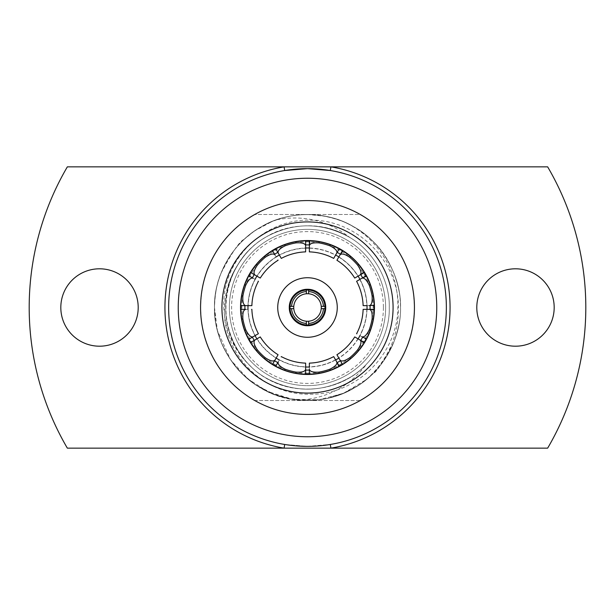 <?xml version="1.0" encoding="UTF-8"?>
<svg xmlns="http://www.w3.org/2000/svg" width="615" height="615" viewBox="0 0 615 615"><rect width="100%" height="100%" fill="white"/><g stroke="black" fill="none" stroke-linecap="round" stroke-linejoin="round"><path stroke-width="0.46" stroke-dasharray="3.08 2.31" d="M307.5 321.268A13.768 13.768 0 0 1 293.732 307.5A13.768 13.768 0 0 1 307.5 293.732A13.768 13.768 0 0 1 321.268 307.5A13.768 13.768 0 0 1 307.5 321.268A13.768 13.768 0 0 1 293.732 307.5A13.768 13.768 0 0 1 307.5 293.732A13.768 13.768 0 0 1 321.268 307.5A13.768 13.768 0 0 1 307.5 321.268A13.768 13.768 0 0 1 293.732 307.5A13.768 13.768 0 0 1 307.5 293.732A13.768 13.768 0 0 1 321.268 307.5A13.768 13.768 0 0 1 307.5 321.268M307.5 290.011A17.489 17.489 0 0 1 324.989 307.5A17.489 17.489 0 0 1 307.5 324.989A17.489 17.489 0 0 1 290.011 307.5A17.489 17.489 0 0 1 307.5 290.011A17.489 17.489 0 0 1 324.989 307.5A17.489 17.489 0 0 1 307.5 324.989A17.489 17.489 0 0 1 290.011 307.5A17.489 17.489 0 0 1 307.5 290.011A17.489 17.489 0 0 1 324.989 307.5A17.489 17.489 0 0 1 307.5 324.989A17.489 17.489 0 0 0 324.989 307.5A17.489 17.489 0 0 0 307.5 290.011A17.489 17.489 0 0 1 324.989 307.5A17.489 17.489 0 0 1 307.5 324.989A17.489 17.489 0 0 1 290.011 307.5A17.489 17.489 0 0 1 307.5 290.011A17.489 17.489 0 0 0 290.011 307.5A17.489 17.489 0 0 0 307.5 324.989A17.489 17.489 0 0 1 290.011 307.5A17.489 17.489 0 0 1 307.5 290.011M309.822 240.726A66.82 66.82 0 0 1 338.88 248.506A66.82 66.82 0 0 0 309.822 240.726M342.901 250.828A66.82 66.82 0 0 1 364.172 272.099A66.82 66.82 0 0 0 342.901 250.828M366.494 276.12A66.82 66.82 0 0 1 374.274 305.178A66.82 66.82 0 0 0 366.494 276.12M374.274 309.822A66.82 66.82 0 0 1 366.494 338.88A66.82 66.82 0 0 0 374.274 309.822M342.901 364.172A66.82 66.82 0 0 0 364.172 342.901A66.82 66.82 0 0 1 342.901 364.172A66.82 66.82 0 0 0 345.853 362.212M309.822 374.274A66.82 66.82 0 0 0 338.88 366.494A66.82 66.82 0 0 1 309.822 374.274A66.82 66.82 0 0 0 313.358 374.058M309.36 240.988L309.36 241.81M309.36 244.931L309.36 245.723M330.416 244.739A66.82 66.82 0 0 0 319.031 241.687M338.734 249.682L336.774 253.073L338.734 249.682M309.36 248.183C318.57 248.491 327.295 250.828 335.544 255.202L336.051 254.326M342.371 250.828L341.955 251.543M340.395 254.241L340.003 254.933M358.73 264.604A66.82 66.82 0 0 0 350.396 256.271M338.765 257.062C346.622 261.959 353.01 268.348 357.938 276.235L360.067 274.997M365.771 276.004L365.318 276.266M369.277 305.64L366.817 305.64C366.494 296.368 364.157 287.636 359.798 279.456L361.928 278.226M373.313 295.969A66.82 66.82 0 0 0 370.261 284.584M373.712 309.36L373.19 309.36M361.928 336.774L359.798 335.544C364.157 327.365 366.494 318.632 366.817 309.36L369.277 309.36M370.261 330.416A66.82 66.82 0 0 0 373.313 319.031M363.911 342.217L363.457 341.955M340.003 360.067L338.765 357.938C346.622 353.041 353.01 346.652 357.938 338.765L360.067 340.003M350.396 358.73A66.82 66.82 0 0 0 358.73 350.396M338.996 365.771L338.734 365.318M309.36 369.277L309.36 366.817C318.57 366.509 327.295 364.172 335.544 359.798L336.774 361.928M319.031 373.313A66.82 66.82 0 0 0 330.416 370.261M305.64 251.873L305.64 240.988M277.826 252.381L281.301 258.4M250.828 272.63L257.062 276.235C261.99 268.348 268.378 261.959 276.235 257.062L272.63 250.828M254.241 274.605L260.26 278.08M240.988 305.64L248.183 305.64C248.506 296.368 250.843 287.636 255.202 279.456L248.967 275.851M241.288 305.64L251.873 305.64M249.229 338.996L255.202 335.544C250.843 327.365 248.506 318.632 248.183 309.36L240.988 309.36M274.997 360.067L276.235 357.938C268.378 353.041 261.99 346.652 257.062 338.765L250.828 342.371M274.605 360.759L278.08 354.74M305.64 363.127L305.64 366.817C296.43 366.509 287.705 364.172 279.456 359.798L275.851 366.033M307.5 373.128A65.628 65.628 0 0 1 241.872 307.5A65.628 65.628 0 0 1 307.5 241.872A65.628 65.628 0 0 1 373.128 307.5A65.628 65.628 0 0 1 307.5 373.128M309.36 363.127L309.36 374.012M337.174 362.619L333.699 356.6M338.765 357.938L342.371 364.172M360.759 340.395L354.74 336.92M359.798 335.544L366.033 339.149M370.069 309.36L363.127 309.36M363.127 305.64L374.012 305.64M362.619 277.826L356.6 281.301M357.938 276.235L360.759 274.605M335.544 255.202L339.149 248.967M307.5 414.433A106.933 106.933 0 0 0 414.433 307.5A106.933 106.933 0 0 0 307.5 200.567A106.933 106.933 0 0 0 200.567 307.5A106.933 106.933 0 0 0 307.5 414.433M307.5 240.526A66.974 66.974 0 0 0 240.526 307.5A66.974 66.974 0 0 0 307.5 374.474A66.974 66.974 0 0 1 240.526 307.5A66.974 66.974 0 0 1 307.5 240.526A66.974 66.974 0 0 0 240.526 307.5A66.974 66.974 0 0 0 307.5 374.474A66.974 66.974 0 0 0 374.474 307.5A66.974 66.974 0 0 0 307.5 240.526A66.974 66.974 0 0 1 374.474 307.5A66.974 66.974 0 0 1 307.5 374.474A66.974 66.974 0 0 0 374.474 307.5A66.974 66.974 0 0 0 307.5 240.526M305.64 367.001A59.532 59.532 0 0 1 279.356 359.96M276.135 358.099A59.532 59.532 0 0 1 256.901 338.865M255.041 335.644A59.532 59.532 0 0 1 247.999 309.36M247.999 305.64A59.532 59.532 0 0 1 255.041 279.356M256.901 276.135A59.532 59.532 0 0 1 276.135 256.901M279.356 255.041A59.532 59.532 0 0 1 305.64 247.999M307.5 247.968A59.532 59.532 0 0 0 247.968 307.5A59.532 59.532 0 0 0 307.5 367.032A59.532 59.532 0 0 1 247.968 307.5A59.532 59.532 0 0 1 307.5 247.968A59.532 59.532 0 0 1 367.032 307.5A59.532 59.532 0 0 1 307.5 367.032A59.532 59.532 0 0 0 367.032 307.5A59.532 59.532 0 0 0 307.5 247.968M307.5 337.266A29.766 29.766 0 0 0 337.266 307.5A29.766 29.766 0 0 0 307.5 277.734A29.766 29.766 0 0 0 277.734 307.5A29.766 29.766 0 0 0 307.5 337.266M307.5 325.735A18.235 18.235 0 0 1 289.265 307.5A18.235 18.235 0 0 1 307.5 289.265A18.235 18.235 0 0 1 325.735 307.5A18.235 18.235 0 0 1 307.5 325.735M307.5 178.242A129.258 129.258 0 0 0 178.242 307.5A129.258 129.258 0 0 0 307.5 436.758A129.258 129.258 0 0 0 436.758 307.5A129.258 129.258 0 0 0 307.5 178.242M99.515 346.199A38.699 38.699 0 0 1 60.816 307.5A38.699 38.699 0 0 1 99.515 268.801A38.699 38.699 0 0 1 138.206 307.5A38.699 38.699 0 0 1 99.515 346.199M515.485 346.199A38.699 38.699 0 0 1 476.794 307.5A38.699 38.699 0 0 1 515.485 268.801A38.699 38.699 0 0 1 554.184 307.5A38.699 38.699 0 0 1 515.485 346.199M307.5 446.359L330.301 444.476L307.5 446.359A138.859 138.859 0 0 1 168.641 307.5A138.859 138.859 0 0 1 307.5 168.641A138.859 138.859 0 0 1 446.359 307.5A138.859 138.859 0 0 1 307.5 446.359L284.699 444.476L307.5 446.359M284.699 444.476L284.092 448.143A142.58 142.58 0 0 1 284.092 166.857L284.699 170.524A138.859 138.859 0 0 0 284.699 444.476A138.859 138.859 0 0 1 284.699 170.524A138.859 138.859 0 0 0 284.699 444.476A138.859 138.859 0 0 1 284.699 170.524L307.5 168.641L330.301 170.524A138.859 138.859 0 0 1 330.301 444.476A138.859 138.859 0 0 0 330.301 170.524A138.859 138.859 0 0 1 330.301 444.476A138.859 138.859 0 0 0 330.301 170.524L330.908 166.857L67.343 166.857A278.311 278.311 0 0 0 67.343 448.143L547.658 448.143A278.311 278.311 0 0 0 547.658 166.857L330.908 166.857A142.58 142.58 0 0 1 330.908 448.143L330.301 444.476M229.364 307.5A78.136 78.136 0 0 0 307.5 385.636A78.136 78.136 0 0 0 385.636 307.5A78.136 78.136 0 0 1 307.5 385.636A78.136 78.136 0 0 1 229.364 307.5A78.136 78.136 0 0 0 307.5 385.636A78.136 78.136 0 0 0 385.636 307.5A78.136 78.136 0 0 1 307.5 385.636A78.136 78.136 0 0 1 229.364 307.5A78.136 78.136 0 0 1 307.5 229.364A78.136 78.136 0 0 1 385.636 307.5A78.136 78.136 0 0 0 307.5 229.364A78.136 78.136 0 0 0 229.364 307.5A78.136 78.136 0 0 1 307.5 229.364A78.136 78.136 0 0 1 385.636 307.5A78.136 78.136 0 0 0 307.5 229.364A78.136 78.136 0 0 0 229.364 307.5A78.136 78.136 0 0 1 307.5 229.364A78.136 78.136 0 0 1 385.636 307.5M344.254 222.046A93.019 93.019 0 0 0 276.504 219.793C303.695 214.635 328.241 220.608 350.135 237.736C313.312 213.92 259.407 227.058 237.598 265.088C229.31 278.026 224.929 292.163 224.467 307.5C222.023 354.071 264.081 395.799 310.406 394.215C356.708 394.976 397.874 353.663 397.828 307.5C399.058 271.692 377.203 236.66 344.254 222.046C315.334 210.668 287.582 212.298 260.991 226.943C233.416 241.803 213.566 276.189 214.481 307.5C213.566 338.811 233.416 373.197 260.991 388.057C287.651 404.509 327.349 404.509 354.009 388.057C381.584 373.197 401.434 338.811 400.519 307.5C401.434 276.189 381.584 241.803 354.009 226.943C327.349 210.491 287.651 210.491 260.991 226.943C233.416 241.803 213.566 276.189 214.481 307.5L215.527 321.422C215.98 325.373 217.303 330.77 219.494 337.612C224.452 352.849 235.783 368.47 243.971 375.442C252.427 383.207 259.868 388.257 272.745 393.777L289.68 398.797C292.863 399.673 305.655 401.08 313.704 400.311C321.937 399.558 328.079 398.52 332.138 397.198L342.547 393.662C353.41 389.441 365.095 381.438 372.198 374.335C375.381 373.651 382.507 363.119 393.577 342.747C398.612 329.163 400.926 317.409 400.519 307.5C400.926 298.06 398.797 286.782 394.138 273.644C387.312 258.162 379.409 246.615 370.43 238.997C365.026 233.577 353.564 225.943 344.415 222.123C340.894 220.339 334.775 218.417 326.058 216.349L307.585 214.481C294.731 214.65 283.123 216.895 272.776 221.208C265.972 223.975 259.53 227.512 253.434 231.809L244.847 238.751C239.581 243.04 227.696 256.447 221.431 272.222C216.634 284.53 214.312 296.284 214.481 307.5C213.551 353.948 253.003 397.836 299.605 400.18C327.672 398.259 350.143 386.059 367.017 363.573C337.489 396.606 281.224 397.713 250.359 365.987C233.639 350.081 224.806 330.586 223.86 307.5C221.415 260.652 263.727 218.556 310.444 220.178C357.031 219.378 398.52 261.121 398.435 307.5C398.535 336.359 387.781 360.413 366.171 379.678A93.019 93.019 0 0 1 299.605 400.18M276.504 219.793C271.669 221.139 258.515 227.635 252.204 232.701C244.347 238.52 237.528 245.454 231.755 253.511C225.943 261.867 221.684 270.331 218.986 278.91C216.088 287.897 214.589 297.429 214.481 307.5C214.95 319.746 214.935 322.575 219.778 338.442C225.128 354.086 236.022 368.546 244.178 375.634L256.078 385.013L274.505 394.469L290.28 398.912L301.857 400.35L316.179 400.111C324.389 399.104 329.986 398.059 332.976 396.959L343.562 393.246L358.791 385.098C362.827 382.676 370.199 376.365 371.383 375.112C374.258 372.482 385.913 361.366 393.646 342.593C398.643 329.002 400.934 317.309 400.519 307.5C401.303 286.429 390.256 257.162 373.167 241.618C355.785 224.237 333.891 215.189 307.477 214.481C281.762 214.996 260.007 223.921 242.21 241.241C223.937 259.353 214.589 282.908 214.481 307.5C213.566 338.811 233.416 373.197 260.991 388.057C287.651 404.509 327.349 404.509 354.009 388.057C381.584 373.197 401.434 338.811 400.519 307.5C401.434 276.189 381.584 241.803 354.009 226.943C327.349 210.491 287.651 210.491 260.991 226.943C233.416 241.803 213.566 276.189 214.481 307.5C214.781 320.492 215.819 327.211 221.023 341.771C227.919 357.077 235.576 368.308 244.001 375.473C251.381 382.568 260.752 388.58 272.107 393.523C282.769 397.505 291.695 400.819 312.228 400.396L326.596 398.535L344.269 392.947C347.798 391.694 358.637 385.69 362.727 382.353L370.968 375.496C375.196 371.906 387.004 359.321 393.777 342.271C398.689 328.748 400.934 317.156 400.519 307.5C400.273 295.9 399.396 288.581 394.438 274.421C388.111 259.307 380.147 247.538 370.545 239.104C363.457 232.286 354.286 226.428 343.024 221.531C339.98 220.062 334.583 218.387 326.834 216.511C319.239 215.004 312.612 214.328 306.962 214.481C293.862 214.804 282.231 217.141 272.061 221.5L255.302 230.51C250.866 233.331 244.009 239.412 244.293 239.25C239.773 241.018 232.04 252.288 221.093 273.068C217.203 281.655 214.996 293.132 214.481 307.5C213.566 338.811 233.416 373.197 260.991 388.057C287.651 404.509 327.349 404.509 354.009 388.057C381.584 373.197 401.434 338.811 400.519 307.5C401.434 276.189 381.584 241.803 354.009 226.943C327.349 210.491 287.651 210.491 260.991 226.943C233.416 241.803 213.566 276.189 214.481 307.5C214.112 317.279 216.249 328.595 220.9 341.448C227.627 356.769 235.553 368.316 244.67 376.096C250.582 381.861 261.275 388.964 271.031 393.07C274.328 394.753 280.263 396.606 288.842 398.628L307.631 400.519C320.546 400.296 332.131 398.036 342.378 393.731C355.793 388.457 368.016 378.656 370.561 375.88C375.727 371.575 387.519 358.291 393.8 342.209C398.704 328.648 400.942 317.079 400.519 307.5C400.972 298.413 398.827 287.074 394.077 273.49C387.204 257.946 379.194 246.338 370.053 238.658C363.849 232.824 354.563 226.474 343.639 221.792C340.649 220.255 334.975 218.486 326.627 216.472C319.654 215.066 313.243 214.397 307.377 214.481C294.37 214.72 282.769 216.995 272.56 221.292C260.383 225.767 246.638 236.637 244.647 238.928C240.534 242.456 228.68 254.433 221.4 272.299C216.934 282.977 214.627 294.708 214.481 307.5C213.566 338.811 233.416 373.197 260.991 388.057C287.651 404.509 327.349 404.509 354.009 388.057C381.584 373.197 401.434 338.811 400.519 307.5C401.434 276.189 381.584 241.803 354.009 226.943C327.349 210.491 287.651 210.491 260.991 226.943C233.416 241.803 213.566 276.189 214.481 307.5L217.41 330.662L230.548 359.76L247.899 378.917L267.425 391.44L292.371 399.281L319.039 399.804L343.47 393.285L366.171 379.678M359.944 214.481A106.787 106.787 0 0 1 359.944 400.519L255.056 400.519A106.787 106.787 0 0 1 255.056 214.481L359.944 214.481A106.787 106.787 0 0 1 359.944 400.519L255.056 400.519A106.787 106.787 0 0 1 255.056 214.481L359.944 214.481M237.598 265.088C213.151 302.603 228.057 357.007 266.618 378.31C293.87 392.77 321.13 392.77 348.382 378.31C372.621 365.249 390.071 335.021 389.264 307.5C390.071 279.979 372.621 249.752 348.382 236.69C321.13 222.23 293.87 222.23 266.618 236.69C242.379 249.752 224.929 279.979 225.736 307.5C224.929 335.021 242.379 365.249 266.618 378.31C293.87 392.77 321.13 392.77 348.382 378.31C372.621 365.249 390.071 335.021 389.264 307.5C390.071 279.979 372.621 249.752 348.382 236.69C321.13 222.23 293.87 222.23 266.618 236.69C242.379 249.752 224.929 279.979 225.736 307.5C224.929 335.021 242.379 365.249 266.618 378.31C293.87 392.77 321.13 392.77 348.382 378.31C372.621 365.249 390.071 335.021 389.264 307.5C390.071 279.979 372.621 249.752 348.382 236.69C321.13 222.23 293.87 222.23 266.618 236.69C242.379 249.752 224.929 279.979 225.736 307.5C224.929 335.021 242.379 365.249 266.618 378.31C293.87 392.77 321.13 392.77 348.382 378.31C372.621 365.249 390.071 335.021 389.264 307.5C390.071 279.979 372.621 249.752 348.382 236.69C321.13 222.23 293.87 222.23 266.618 236.69C242.379 249.752 224.929 279.979 225.736 307.5C224.929 335.021 242.379 365.249 266.618 378.31C293.87 392.77 321.13 392.77 348.382 378.31C372.621 365.249 390.071 335.021 389.264 307.5C390.071 279.979 372.621 249.752 348.382 236.69C321.13 222.23 293.87 222.23 266.618 236.69C242.379 249.752 224.929 279.979 225.736 307.5C224.929 335.021 242.379 365.249 266.618 378.31C297.652 397.298 343.408 390.602 367.017 363.573M350.135 237.736C326.657 222.346 290.649 221.807 266.618 236.69C242.379 249.752 224.929 279.979 225.736 307.5C224.929 335.021 242.379 365.249 266.618 378.31C293.87 392.77 321.13 392.77 348.382 378.31C372.621 365.249 390.071 335.021 389.264 307.5C390.071 279.979 372.621 249.752 348.382 236.69C321.13 222.23 293.87 222.23 266.618 236.69C242.379 249.752 224.929 279.979 225.736 307.5C224.929 335.021 242.379 365.249 266.618 378.31C293.87 392.77 321.13 392.77 348.382 378.31C372.621 365.249 390.071 335.021 389.264 307.5C390.071 279.979 372.621 249.752 348.382 236.69C321.13 222.23 293.87 222.23 266.618 236.69C242.379 249.752 224.929 279.979 225.736 307.5C224.929 335.021 242.379 365.249 266.618 378.31C293.87 392.77 321.13 392.77 348.382 378.31C372.621 365.249 390.071 335.021 389.264 307.5C390.071 279.979 372.621 249.752 348.382 236.69C321.13 222.23 293.87 222.23 266.618 236.69C242.379 249.752 224.929 279.979 225.736 307.5C224.929 335.021 242.379 365.249 266.618 378.31C293.87 392.77 321.13 392.77 348.382 378.31C372.621 365.249 390.071 335.021 389.264 307.5C390.071 279.979 372.621 249.752 348.382 236.69C321.13 222.23 293.87 222.23 266.618 236.69C242.379 249.752 224.929 279.979 225.736 307.5C224.929 335.021 242.379 365.249 266.618 378.31C293.87 392.77 321.13 392.77 348.382 378.31C372.621 365.249 390.071 335.021 389.264 307.5C390.071 279.979 372.621 249.752 348.382 236.69C321.13 222.23 293.87 222.23 266.618 236.69C221.062 261.383 211.114 330.017 250.359 365.987M324.951 306.385L323.459 306.385M308.615 291.541L308.615 290.049M306.385 290.049L306.385 291.541M291.541 306.385L290.049 306.385M290.049 308.615L291.541 308.615M306.385 323.459L306.385 324.951M308.615 324.951L308.615 323.459M323.459 308.615L324.951 308.615M309.36 247.999A59.532 59.532 0 0 1 335.644 255.041M338.865 256.901A59.532 59.532 0 0 1 358.099 276.135M359.96 279.356A59.532 59.532 0 0 1 367.001 305.64M367.001 309.36A59.532 59.532 0 0 1 359.96 335.644M358.099 338.865A59.532 59.532 0 0 1 338.865 358.099M335.644 359.96A59.532 59.532 0 0 1 309.36 367.001M305.64 373.712L305.64 373.19M305.64 241.81L305.64 245.723L305.64 241.81M278.226 253.073L279.456 255.202C287.705 250.828 296.43 248.491 305.64 248.183L305.64 247.168M295.969 241.687A66.82 66.82 0 0 0 284.584 244.739M275.851 248.967L276.266 249.682M276.235 257.062L274.997 254.933M264.604 256.271A66.82 66.82 0 0 0 256.271 264.604M255.202 279.456L253.073 278.226M244.739 284.584A66.82 66.82 0 0 0 241.687 295.969M248.183 309.36L245.723 309.36M241.687 319.031A66.82 66.82 0 0 0 244.739 330.416M248.967 339.149L249.682 338.734M255.202 335.544L253.073 336.774M257.062 338.765L254.933 340.003M256.271 350.396A66.82 66.82 0 0 0 264.604 358.73M272.63 364.172L273.045 363.457M279.456 359.798L278.226 361.928M301.658 374.058A66.82 66.82 0 0 0 305.178 374.274A66.82 66.82 0 0 1 276.12 366.494A66.82 66.82 0 0 0 279.295 368.07M284.584 370.261A66.82 66.82 0 0 0 295.969 373.313M272.099 364.172A66.82 66.82 0 0 1 250.828 342.901A66.82 66.82 0 0 0 272.099 364.172M248.506 338.88A66.82 66.82 0 0 1 240.726 309.822A66.82 66.82 0 0 0 248.506 338.88M240.726 305.178A66.82 66.82 0 0 1 248.506 276.12A66.82 66.82 0 0 0 240.726 305.178M250.828 272.099A66.82 66.82 0 0 1 272.099 250.828A66.82 66.82 0 0 0 250.828 272.099M276.12 248.506A66.82 66.82 0 0 1 305.178 240.726A66.82 66.82 0 0 0 276.12 248.506M276.12 366.494A66.82 66.82 0 0 0 305.178 374.274M383.406 307.5A75.906 75.906 0 0 1 307.5 383.406A75.906 75.906 0 0 1 231.594 307.5A75.906 75.906 0 0 1 307.5 231.594A75.906 75.906 0 0 1 383.406 307.5"/><path stroke-width="0.92" d="M305.178 240.726A66.82 66.82 0 0 0 295.969 241.687L305.178 240.726A66.82 66.82 0 0 1 309.822 240.726A66.82 66.82 0 0 0 305.178 240.726L305.64 241.81L305.64 240.988A66.543 66.543 0 0 1 309.36 240.988L309.36 244.931A62.599 62.599 0 0 0 305.64 244.931M336.051 254.326L336.774 253.073C337.527 250.882 335.206 248.445 329.817 245.777L330.416 244.739L338.88 248.506A66.82 66.82 0 0 1 342.901 250.828A66.82 66.82 0 0 0 309.822 240.726L319.031 241.687L319.031 242.894C313.027 242.51 309.806 243.448 309.36 245.723L309.822 240.726M364.172 272.099L360.067 274.997C361.82 273.475 361.02 270.216 357.684 265.203L358.73 264.604L364.172 272.099A66.82 66.82 0 0 1 366.494 276.12A66.82 66.82 0 0 0 342.901 250.828L350.396 256.271L349.797 257.316C344.784 253.98 341.525 253.188 340.003 254.933L342.901 250.828M374.274 305.178L369.277 305.64C371.552 305.194 372.498 301.973 372.106 295.969L373.313 295.969L374.274 305.178A66.82 66.82 0 0 1 374.274 309.822A66.82 66.82 0 0 0 366.494 276.12L370.261 284.584L369.223 285.183C366.548 279.794 364.118 277.473 361.928 278.226L366.494 276.12M366.494 338.88L361.928 336.774C364.118 337.527 366.555 335.206 369.223 329.817L370.261 330.416L366.494 338.88A66.82 66.82 0 0 1 364.172 342.901A66.82 66.82 0 0 0 374.274 309.822L373.313 319.031L372.106 319.031C372.49 313.027 371.552 309.806 369.277 309.36L374.274 309.822M345.853 362.212A66.82 66.82 0 0 0 350.396 358.73L342.901 364.172A66.82 66.82 0 0 1 338.88 366.494A66.82 66.82 0 0 0 342.901 364.172L341.955 363.457L342.371 364.172A66.543 66.543 0 0 1 339.149 366.033M313.358 374.058A66.82 66.82 0 0 0 319.031 373.313L309.822 374.274A66.82 66.82 0 0 1 307.5 374.32A66.82 66.82 0 0 0 309.822 374.274L309.36 373.19L309.36 374.012A66.543 66.543 0 0 1 305.64 374.012M338.88 248.506L338.734 249.682L339.149 248.967A66.543 66.543 0 0 1 342.371 250.828L340.395 254.241A62.599 62.599 0 0 0 337.174 252.381M338.734 249.682L333.699 258.4A55.658 55.658 0 0 0 309.36 251.873L309.36 241.81M354.74 278.08L360.067 274.997L354.74 278.08A55.658 55.658 0 0 0 336.92 260.26L341.955 251.543M363.457 273.045L364.172 272.63A66.543 66.543 0 0 1 366.033 275.851M356.838 281.163L356.6 281.301A55.658 55.658 0 0 1 363.127 305.64L366.817 305.64M373.19 305.64L374.012 305.64A66.543 66.543 0 0 1 374.012 309.36M363.396 309.36L363.127 309.36A55.658 55.658 0 0 1 356.6 333.699L356.838 333.837M365.318 338.734L366.033 339.149A66.543 66.543 0 0 1 364.172 342.371M341.955 363.457L340.003 360.067C341.525 361.82 344.784 361.02 349.797 357.684A65.628 65.628 0 0 0 357.684 349.797C361.02 344.784 361.812 341.525 360.067 340.003L364.172 342.901L358.73 350.396A66.82 66.82 0 0 0 364.172 342.901M336.92 354.74L340.003 360.067L336.92 354.74A55.658 55.658 0 0 0 354.74 336.92L363.457 341.955M309.36 373.19L309.36 369.277C309.806 371.552 313.027 372.498 319.031 372.106A65.628 65.628 0 0 0 329.817 369.223C335.206 366.548 337.527 364.118 336.774 361.928L338.88 366.494L330.416 370.261A66.82 66.82 0 0 0 338.88 366.494M333.837 356.838L333.699 356.6A55.658 55.658 0 0 1 309.36 363.127L309.36 366.817M305.64 247.168L305.64 251.873A55.658 55.658 0 0 0 281.301 258.4L276.266 249.682L276.12 248.506L284.584 244.739A66.82 66.82 0 0 0 272.099 250.828L273.045 251.543L272.63 250.828A66.543 66.543 0 0 1 275.851 248.967L277.826 252.381A62.599 62.599 0 0 0 274.605 254.241M277.934 260.014L278.08 260.26A55.658 55.658 0 0 0 260.26 278.08L251.543 273.045L250.828 272.099L256.271 264.604A66.82 66.82 0 0 0 248.506 276.12L249.682 276.266L248.967 275.851A66.543 66.543 0 0 1 250.828 272.63L254.241 274.605A62.599 62.599 0 0 0 252.381 277.826M258.154 281.163L258.4 281.301A55.658 55.658 0 0 0 251.873 305.64L241.81 305.64L240.726 305.178L241.687 295.969A66.82 66.82 0 0 0 240.726 309.822L241.81 309.36L240.988 309.36A66.543 66.543 0 0 1 240.988 305.64L241.288 305.64M244.931 309.36A62.599 62.599 0 0 1 244.931 305.64M251.596 309.36L251.873 309.36A55.658 55.658 0 0 0 258.4 333.699L249.682 338.734L248.506 338.88L244.739 330.416A66.82 66.82 0 0 0 250.828 342.901L251.543 341.955L250.828 342.371A66.543 66.543 0 0 1 248.967 339.149L249.229 338.996M255.202 335.544L258.4 333.699M254.241 340.395A62.599 62.599 0 0 1 252.381 337.174M260.26 336.92L254.933 340.003L260.26 336.92A55.658 55.658 0 0 0 278.08 354.74L273.045 363.457L272.099 364.172L264.604 358.73A66.82 66.82 0 0 0 276.12 366.494L276.266 365.318L275.851 366.033A66.543 66.543 0 0 1 272.63 364.172L274.605 360.759A62.599 62.599 0 0 0 277.826 362.619M281.163 356.846L281.301 356.6A55.658 55.658 0 0 0 305.64 363.127L305.64 373.19L305.178 374.274L295.969 373.313A66.82 66.82 0 0 0 301.658 374.058M309.36 370.069A62.599 62.599 0 0 1 305.64 370.069L305.64 373.19M305.64 241.81L305.64 245.723C305.194 243.448 301.973 242.502 295.969 242.894A65.628 65.628 0 0 0 285.183 245.777C279.794 248.452 277.473 250.882 278.226 253.073L276.266 249.682M273.045 251.543L274.997 254.933C273.475 253.18 270.216 253.98 265.203 257.316A65.628 65.628 0 0 0 257.316 265.203C253.98 270.216 253.188 273.475 254.933 274.997M249.682 276.266L253.073 278.226C250.882 277.473 248.445 279.794 245.777 285.183A65.628 65.628 0 0 0 242.894 295.969C242.51 301.973 243.448 305.194 245.723 305.64M241.81 309.36L245.723 309.36C243.448 309.806 242.502 313.027 242.894 319.031A65.628 65.628 0 0 0 245.777 329.817C248.452 335.206 250.882 337.527 253.073 336.774L249.682 338.734M251.543 341.955L254.933 340.003C253.18 341.525 253.98 344.784 257.316 349.797A65.628 65.628 0 0 0 265.203 357.684C270.216 361.02 273.475 361.812 274.997 360.067L273.045 363.457M340.395 360.759A62.599 62.599 0 0 1 337.174 362.619L338.996 365.771M362.619 337.174A62.599 62.599 0 0 1 360.759 340.395L363.911 342.217M370.069 305.64A62.599 62.599 0 0 1 370.069 309.36L373.712 309.36M363.911 272.783L360.759 274.605A62.599 62.599 0 0 1 362.619 277.826L365.771 276.004M338.765 257.062L336.92 260.26M309.36 248.183L309.36 251.873M333.699 356.6L338.734 365.318M369.223 329.817A65.628 65.628 0 0 0 372.106 319.031M363.127 309.36L373.19 309.36M372.106 295.969A65.628 65.628 0 0 0 369.223 285.183M356.6 281.301L365.318 276.266M357.684 265.203A65.628 65.628 0 0 0 349.797 257.316M307.5 200.567A106.933 106.933 0 0 1 414.433 307.5A106.933 106.933 0 0 1 307.5 414.433A106.933 106.933 0 0 1 200.567 307.5A106.933 106.933 0 0 1 307.5 200.567M307.5 393.077A85.577 85.577 0 0 1 221.923 307.5A85.577 85.577 0 0 1 307.5 221.923A85.577 85.577 0 0 1 393.077 307.5A85.577 85.577 0 0 1 307.5 393.077M307.5 240.526A66.974 66.974 0 0 0 240.526 307.5A66.974 66.974 0 0 0 307.5 374.474A66.974 66.974 0 0 0 374.474 307.5A66.974 66.974 0 0 0 307.5 240.526M336.774 253.073L333.699 258.4M329.817 245.777A65.628 65.628 0 0 0 319.031 242.894M309.36 367.001A59.532 59.532 0 0 1 305.64 367.001M279.356 359.96A59.532 59.532 0 0 1 276.135 358.099M256.901 338.865A59.532 59.532 0 0 1 255.041 335.644M247.999 309.36A59.532 59.532 0 0 1 247.999 305.64M255.041 279.356A59.532 59.532 0 0 1 256.901 276.135M276.135 256.901A59.532 59.532 0 0 1 279.356 255.041M305.64 247.999A59.532 59.532 0 0 1 309.36 247.999M307.5 277.734A29.766 29.766 0 0 1 337.266 307.5A29.766 29.766 0 0 1 307.5 337.266A29.766 29.766 0 0 1 277.734 307.5A29.766 29.766 0 0 1 307.5 277.734M307.5 325.735A18.235 18.235 0 0 1 289.265 307.5A18.235 18.235 0 0 1 307.5 289.265A18.235 18.235 0 0 1 325.735 307.5A18.235 18.235 0 0 1 307.5 325.735M306.385 324.951A17.489 17.489 0 0 0 308.615 324.951L308.615 321.222A13.768 13.768 0 0 0 321.222 308.615L323.459 308.615A15.998 15.998 0 0 1 308.615 323.459L308.615 321.222A13.768 13.768 0 0 1 306.385 321.222L306.385 323.459A15.998 15.998 0 0 1 291.541 308.615L293.778 308.615A13.768 13.768 0 0 0 306.385 321.222L306.385 324.951A17.489 17.489 0 0 1 290.049 308.615L293.778 308.615A13.768 13.768 0 0 1 293.778 306.385L291.541 306.385A15.998 15.998 0 0 1 306.385 291.541L306.385 293.778A13.768 13.768 0 0 0 293.778 306.385L290.049 306.385A17.489 17.489 0 0 1 306.385 290.049L306.385 293.778A13.768 13.768 0 0 1 308.615 293.778L308.615 291.541A15.998 15.998 0 0 1 323.459 306.385L321.222 306.385A13.768 13.768 0 0 0 308.615 293.778L308.615 290.049A17.489 17.489 0 0 0 306.385 290.049M308.615 290.049A17.489 17.489 0 0 1 324.951 306.385L321.222 306.385A13.768 13.768 0 0 1 321.222 308.615L324.951 308.615A17.489 17.489 0 0 0 324.951 306.385M324.951 308.615A17.489 17.489 0 0 1 308.615 324.951M307.5 178.242A129.258 129.258 0 0 0 178.242 307.5A129.258 129.258 0 0 0 307.5 436.758A129.258 129.258 0 0 0 436.758 307.5A129.258 129.258 0 0 0 307.5 178.242M99.515 346.199A38.699 38.699 0 0 1 60.816 307.5A38.699 38.699 0 0 1 99.515 268.801A38.699 38.699 0 0 1 138.206 307.5A38.699 38.699 0 0 1 99.515 346.199M515.485 346.199A38.699 38.699 0 0 1 476.794 307.5A38.699 38.699 0 0 1 515.485 268.801A38.699 38.699 0 0 1 554.184 307.5A38.699 38.699 0 0 1 515.485 346.199M330.301 444.476L330.908 448.143A142.58 142.58 0 0 0 330.908 166.857L330.301 170.524L307.5 168.641A138.859 138.859 0 0 1 446.359 307.5A138.859 138.859 0 0 1 307.5 446.359A138.859 138.859 0 0 1 168.641 307.5A138.859 138.859 0 0 1 307.5 168.641L284.699 170.524L284.092 166.857L67.343 166.857A278.311 278.311 0 0 0 67.343 448.143L547.658 448.143A278.311 278.311 0 0 0 547.658 166.857L284.092 166.857A142.58 142.58 0 0 0 284.092 448.143L284.699 444.476M290.049 306.385A17.489 17.489 0 0 0 290.049 308.615M335.644 255.041A59.532 59.532 0 0 1 338.865 256.901M358.099 276.135A59.532 59.532 0 0 1 359.96 279.356M367.001 305.64A59.532 59.532 0 0 1 367.001 309.36M359.96 335.644A59.532 59.532 0 0 1 358.099 338.865M338.865 358.099A59.532 59.532 0 0 1 335.644 359.96M319.031 372.106L319.031 373.313A66.82 66.82 0 0 0 330.416 370.261L329.817 369.223M349.797 357.684L350.396 358.73A66.82 66.82 0 0 0 358.73 350.396L357.684 349.797M295.969 242.894L295.969 241.687A66.82 66.82 0 0 0 284.584 244.739L285.183 245.777M265.203 257.316L264.604 256.271L272.099 250.828A66.82 66.82 0 0 0 256.271 264.604L257.316 265.203M245.777 285.183L244.739 284.584L248.506 276.12A66.82 66.82 0 0 0 241.687 295.969L242.894 295.969M242.894 319.031L241.687 319.031L240.726 309.822A66.82 66.82 0 0 0 244.739 330.416L245.777 329.817M257.316 349.797L256.271 350.396L250.828 342.901A66.82 66.82 0 0 0 264.604 358.73L265.203 357.684M279.295 368.07A66.82 66.82 0 0 0 295.969 373.313L295.969 372.106C301.973 372.49 305.194 371.552 305.64 369.277M276.266 365.318L278.226 361.928C277.473 364.118 279.794 366.555 285.183 369.223A65.628 65.628 0 0 0 295.969 372.106M305.64 370.069L305.64 373.712M305.64 245.723L305.64 248.183M285.183 369.223L284.584 370.261L276.12 366.494A66.82 66.82 0 0 1 272.099 364.172M307.5 374.32A66.82 66.82 0 0 1 305.178 374.274A66.82 66.82 0 0 0 307.5 374.32M250.828 342.901A66.82 66.82 0 0 1 248.506 338.88M240.726 309.822A66.82 66.82 0 0 1 240.726 305.178M248.506 276.12A66.82 66.82 0 0 1 250.828 272.099M272.099 250.828A66.82 66.82 0 0 1 276.12 248.506"/></g></svg>

